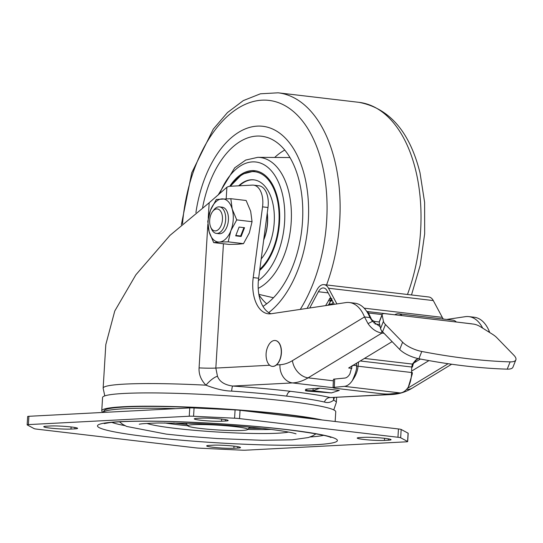<?xml version="1.0" encoding="UTF-8"?>
<svg xmlns="http://www.w3.org/2000/svg" width="543" height="543" viewBox="0 0 543 543"><rect width="100%" height="100%" fill="white"/><g stroke="black" fill="none" stroke-linecap="round" stroke-linejoin="round"><path stroke-width="0.81" d="M50.071 428.081A15.021 1.201 -176.5 0 0 70.977 429.072L74.839 428.868A15.021 1.201 -176.5 0 0 77.608 428.346A15.021 1.201 -176.5 0 0 67.21 426.567A15.021 1.201 -176.5 0 0 50.404 425.99L46.542 426.194A15.021 1.201 -176.5 0 0 43.766 426.717A15.021 1.201 -176.5 0 0 50.071 428.081M200.625 420.241A15.021 1.201 -176.5 0 0 221.524 421.225L225.386 421.029A15.021 1.201 -176.5 0 0 228.162 420.506A15.021 1.201 -176.5 0 0 217.763 418.721A15.021 1.201 -176.5 0 0 200.951 418.151L197.089 418.348A15.021 1.201 -176.5 0 0 194.319 418.87A15.021 1.201 -176.5 0 0 200.625 420.241M212.978 447.276A15.021 1.201 -176.5 0 0 233.877 448.26L237.739 448.063A15.021 1.201 -176.5 0 0 240.515 447.541A15.021 1.201 -176.5 0 0 230.117 445.755A15.021 1.201 -176.5 0 0 213.304 445.179L209.442 445.382A15.021 1.201 -176.5 0 0 206.673 445.905A15.021 1.201 -176.5 0 0 212.978 447.276M363.525 439.43A15.021 1.201 -176.5 0 0 384.43 440.421L388.286 440.217A15.021 1.201 -176.5 0 0 391.062 439.694A15.021 1.201 -176.5 0 0 380.663 437.916A15.021 1.201 -176.5 0 0 363.851 437.339L359.995 437.543A15.021 1.201 -176.5 0 0 357.219 438.065A15.021 1.201 -176.5 0 0 363.525 439.43M335.16 421.497L335.75 411.777A116.806 9.34 -176.5 0 0 254.891 397.917A116.806 9.34 -176.5 0 0 124.137 393.451A116.806 9.34 -176.5 0 0 102.573 397.517L101.758 410.8A116.806 9.34 3.5 0 1 123.322 406.734A116.806 9.34 3.5 0 1 322.026 419.949M102.987 412.273A116.806 9.34 3.5 0 1 101.758 410.8M317.75 419.447A114.485 9.15 -176.5 0 0 284.559 414.479A114.485 9.15 -176.5 0 0 238.167 410.108M333.599 397.551A16.107 9.889 -123.4 0 0 333.606 400.218C330.673 402.519 327.578 403.116 324.334 402.024A116.127 9.285 -176.5 0 0 286.629 396.118A116.127 9.285 -176.5 0 0 231.657 391.109C224.469 390.974 215.904 388.998 205.96 385.177C201.005 380.073 198.704 374.317 199.077 367.91L207.86 224.218M384.03 333.3L381.953 333.056C376.503 332.194 371.86 329.051 368.032 323.635L364.502 316.949A40.046 22.969 -83.3 0 0 349.393 302.539A40.046 22.969 -83.3 0 0 345.823 302.6L271.195 313.739A33.374 19.141 96.7 0 1 268.215 313.793A33.374 19.141 96.7 0 1 253.214 277.595L262.554 206.856A20.023 11.484 -83.3 0 0 253.547 185.143A20.023 11.484 -83.3 0 0 252.427 185.109L230.225 186.263A20.023 11.484 -83.3 0 0 226.893 187.254L209.177 202.763L169.973 235.391L135.886 274.785L114.77 310.996L105.81 344.608L103.143 388.177L104.779 395.888M352.264 365.5L349.923 373.835A11.681 6.699 -83.3 0 1 344.764 378.071L334.671 379.048A6.672 0.679 -177.4 0 0 333.436 379.381L333.049 387.668A6.672 0.679 2.6 0 1 334.291 387.335L334.671 379.048M333.049 387.668A6.672 0.679 2.6 0 0 335.852 388.354L380.921 393.661A6.672 0.679 2.6 0 0 390.22 393.926L400.313 392.949A20.023 11.484 -83.3 0 0 408.309 387.098C410.399 382.801 411.506 377.942 411.614 372.518L412.32 372.579L412.273 373.951L408.309 387.098M412.273 373.951L412.313 372.586M400.313 392.949L344.384 386.358A20.023 11.484 96.7 0 0 352.38 380.507C355.767 375.736 357.661 370.971 358.047 366.213L411.614 372.518L411.703 367.041L412.409 364.075A1.67 1.229 39.3 0 0 413.318 363.708L412.402 367.095L360.226 360.973M344.384 386.358L334.291 387.335M352.38 380.507C355.821 372.871 357.158 368.032 356.384 365.996L356.649 363.145M352.787 365.487L356.378 365.364M364.434 358.428L412.409 364.075L415.619 360.152L417.94 358.543M413.936 362.955L420.411 359.032M380.148 326.655L372.471 321.341L369.932 317.587A40.046 22.969 -83.3 0 0 354.823 303.184L349.393 302.539M381.641 330.728L381.953 333.056L308.098 377.84A16.684 12.475 -121.2 0 1 292.426 360.654L364.502 316.949L369.932 317.587M392.121 341.635L348.654 367.998L351.884 368.378M412.347 370.659L428.943 360.6M488.055 331.501L489.392 331.658L489.705 332.533M482.679 328.148A40.046 22.969 -83.3 0 0 468.853 316.617A40.046 22.969 -83.3 0 0 465.283 316.678L446.679 319.454M270.971 313.773A33.374 19.141 -83.3 0 1 258.644 278.24L267.984 207.501A20.023 11.484 -83.3 0 0 258.977 185.781L253.547 185.143M333.056 387.702L292.528 382.924L232.608 386.046C224.524 384.885 219.481 381.627 217.478 376.258L215.836 368.066L223.438 243.759M217.478 376.258A16.141 5.688 -50.1 0 0 205.96 385.177A116.806 9.34 -176.5 0 0 103.143 388.177M307.073 308.383L317.058 289.69A13.351 7.656 96.7 0 1 324.015 284.647L428.814 296.994A13.351 7.656 96.7 0 1 433.294 300.578L328.488 288.231L336.904 303.931M443.285 319.053A30.035 17.227 -83.3 0 1 442.287 317.363L433.294 300.578M471.928 323.913A5.009 2.871 -83.3 0 0 471.494 323.798L456.371 322.019M402.607 342.185A16.684 5.783 21.7 0 0 421.796 351.47A353.968 122.63 21.7 0 0 510.121 361.876A16.684 5.783 21.7 0 0 515.85 359.873L512.959 367.143A16.684 5.783 -158.3 0 1 507.23 369.145A353.968 122.63 -158.3 0 1 418.897 358.74A16.684 5.783 -158.3 0 1 399.709 349.454L402.607 342.185L385.462 324.524A16.684 5.783 -158.3 0 1 383.446 321.307L382.129 314.981A6.672 2.315 -158.3 0 1 382.163 314.438A6.672 2.315 -158.3 0 1 385.245 313.698L402.064 315.619A15.021 8.613 96.7 0 0 398.61 313.793L452.91 320.187A15.021 8.613 -83.3 0 1 456.364 322.013L402.064 315.619M394.747 314.818A15.021 8.613 96.7 0 1 398.61 313.793M515.85 359.873A16.684 5.783 21.7 0 0 513.922 355.298L496.777 337.637A16.684 5.783 -158.3 0 0 492.263 334.128L480.066 326.519A6.672 2.315 -158.3 0 0 473.326 324.076L456.364 322.013M370.95 319.175L371.229 318.768L368.459 312.972A5.009 2.871 -83.3 0 0 366.763 311.465M324.015 284.647A13.351 7.656 96.7 0 1 328.488 288.231M334.312 304.318L326.981 290.648A10.012 5.742 96.7 0 0 323.628 287.96A10.012 5.742 96.7 0 0 318.402 291.74L309.727 307.99M371.229 318.768A3.339 1.839 34.3 0 0 375.084 321.49L379.211 321.972M391.021 314.377A5.009 2.871 -83.3 0 0 390.587 314.268L366.763 311.458M379.706 324.517L374.969 323.961M330.558 297.32L325.624 305.614M333.735 304.406L331.943 304.094A6.34 2.925 28.1 0 0 328.759 304.555A6.672 3.082 -151.9 0 1 328.142 304.928L327.958 305.268M313.148 388.584L312.951 390.722L319.997 388.157L306.815 389.107L305.539 389.419L305.431 390.668L306.68 390.593C304.732 390.573 305.078 390.75 307.711 391.123L331.447 392.901L312.951 390.722L306.68 390.593L306.815 389.107M451.661 364.224L412.395 388.035C406.089 391.897 399.343 394.055 392.148 394.503L330.348 397.564C327.144 396.919 320.533 394.978 290.58 391.327A122.474 9.788 -176.5 0 0 232.608 386.046A6.672 0.672 -86.1 0 0 231.657 391.109M331.447 392.901L339.273 390.431L319.997 388.157M392.148 394.503A16.684 13.602 -93 0 1 390.268 394.442L330.348 397.564C327.741 397.53 325.732 399.017 324.334 402.024M489.392 331.658A40.046 22.969 -83.3 0 0 474.283 317.255L468.853 316.617M334.379 397.51L333.606 400.218A116.806 9.34 -176.5 0 1 336.321 402.438L333.762 409.89M236.402 409.972A114.485 9.15 -176.5 0 0 104.317 410.406L102.892 412.442A115.666 9.245 3.5 0 1 175.62 408.655M28.888 416.298L28.385 424.599A6.672 0.536 -176.5 0 0 27.15 424.83L27.659 416.529A6.672 0.536 3.5 0 1 28.888 416.298L189.751 407.922A6.672 0.536 3.5 0 1 194.075 407.963L235.085 409.904A6.672 0.536 3.5 0 1 240.054 410.298L398.453 428.956A6.672 0.536 3.5 0 1 401.168 429.465L408.092 433.178A6.672 0.536 3.5 0 1 408.187 433.273L407.678 441.574A6.672 0.536 -176.5 0 0 407.589 441.479L400.659 437.767A6.672 0.536 -176.5 0 0 397.951 437.258L398.453 428.956M28.385 424.599L189.242 416.223L189.751 407.922M27.15 424.83A6.672 0.536 -176.5 0 0 27.245 424.931L34.175 428.644A6.672 0.536 -176.5 0 0 36.883 429.153L195.283 447.812A6.672 0.536 -176.5 0 0 200.258 448.206L241.268 450.14A6.672 0.536 -176.5 0 0 245.585 450.188L406.449 441.812A6.672 0.536 -176.5 0 0 407.678 441.574M240.054 410.298L239.544 418.599L397.951 437.258M239.544 418.599A6.672 0.536 -176.5 0 0 234.576 418.205L193.566 416.264A6.672 0.536 -176.5 0 0 189.242 416.223M332.445 300.842A6.34 2.925 28.1 0 0 330.429 301.419A6.672 3.082 -151.9 0 1 329.811 301.793L330.741 300.048A6.672 3.082 -151.9 0 1 328.495 300.238M331.719 299.078L330.741 300.048M331.949 298.731L329.384 298.799M332.004 300.021A6.509 3.007 28.1 0 0 330.544 300.422M399.709 349.454L382.571 331.793A16.684 5.783 21.7 0 1 380.555 328.583L383.446 321.307M382.163 314.438L379.265 321.714A6.672 2.315 21.7 0 0 379.231 322.257L380.555 328.583M224.904 425.658A30.008 2.396 3.5 0 1 247.608 429.574A30.008 2.396 3.5 0 1 210.616 429.459A30.008 2.396 3.5 0 1 187.892 425.916A30.008 2.396 3.5 0 1 224.904 425.658M272.267 366.376A13.018 7.466 -83.3 0 0 272.348 366.382A13.018 7.466 -83.3 0 0 273.081 366.403A13.018 7.466 -83.3 0 0 281.355 353.697A13.018 7.466 -83.3 0 0 275.396 340.529A13.018 7.466 -83.3 0 0 275.315 340.522M272.919 366.389A13.018 7.466 -83.3 0 0 281.193 353.676A13.018 7.466 -83.3 0 0 275.233 340.509A13.018 7.466 -83.3 0 0 274.507 340.488A13.018 7.466 -83.3 0 0 268.514 345.3A20.023 20.023 0 0 0 266.769 360.145A13.018 7.466 -83.3 0 0 272.186 366.362A13.018 7.466 -83.3 0 0 272.919 366.389M268.704 312.625A98.453 56.472 -83.3 0 0 304.691 176.475A98.453 56.472 -83.3 0 0 262.88 126.302A98.453 56.472 -83.3 0 0 195.921 212.584A98.453 56.472 -83.3 0 1 262.88 126.302L262.88 126.302A98.453 56.472 -83.3 0 1 304.691 176.475A98.453 56.472 -83.3 0 1 268.704 312.625M259.669 270.455A53.397 30.625 -83.3 0 0 277.575 197.937A53.397 30.625 -83.3 0 0 254.891 170.726A53.397 30.625 -83.3 0 0 229.757 186.303M262.975 306.381A88.441 50.73 -83.3 0 0 299.268 181.314A88.441 50.73 -83.3 0 0 265.099 136.85A88.441 50.73 -83.3 0 0 202.62 207.48M284.776 150.065A83.432 47.859 -83.3 0 0 274.697 157.45M258.923 294.829A83.432 47.859 -83.3 0 0 266.661 303.829M254.09 179.876A44.221 25.365 -83.3 0 0 239.354 185.787M261.19 258.936A44.221 25.365 -83.3 0 0 272.057 200.326A44.221 25.365 -83.3 0 0 253.819 179.842A44.221 25.365 -83.3 0 0 238.71 185.821M216.738 208.933A11.043 6.333 96.7 0 1 222.454 219.589A11.043 6.333 96.7 0 1 215.395 230.911A11.043 6.333 96.7 0 1 210.738 227.232A11.043 6.333 96.7 0 1 212.578 211.566A11.043 6.333 96.7 0 1 216.738 208.933M212.578 211.566L213.732 210.046A13.351 7.656 96.7 0 1 218.754 206.856A13.351 7.656 96.7 0 1 219.501 206.883A13.351 7.656 96.7 0 1 225.61 220.39A13.351 7.656 96.7 0 1 217.125 233.422A13.351 7.656 96.7 0 1 216.379 233.395A13.351 7.656 96.7 0 1 211.499 228.976L210.738 227.232M219.501 206.883L222.243 207.209A13.351 7.656 96.7 0 1 226.96 226.757A13.351 7.656 96.7 0 1 219.121 233.721L216.379 233.395M213.691 242.612L229.003 244.411L237.82 244.221L243.488 243.658L228.182 241.852L219.358 242.049A21.693 12.441 96.7 0 1 209.157 231.82L213.691 242.612L219.358 242.049A21.693 12.441 96.7 0 0 230.884 230.687L228.182 241.852M207.772 221.401L209.157 231.82A21.693 12.441 96.7 0 1 210.474 210.236L207.772 221.401M235.689 235.845L241.119 236.483L244.54 227.707L239.11 227.069L235.689 235.845M236.741 219.895L232.207 209.103A21.693 12.441 96.7 0 1 230.884 230.687L236.741 219.895L252.054 221.7L249.346 232.866L243.488 243.658M252.054 221.7L250.669 211.281L246.128 200.489L230.816 198.69L216.331 199.444L210.474 210.236A21.693 12.441 96.7 0 1 221.999 198.881A21.693 12.441 96.7 0 1 232.207 209.103L230.816 198.69M235.845 235.445L240.651 236.015L243.916 227.632M240.651 236.015L241.119 236.483M263.749 239.558A33.374 19.141 -83.3 0 0 267.197 213.426M267.265 212.91A32.709 18.761 96.7 0 1 263.688 240.033M71.106 426.954L70.977 429.072M221.653 419.115L221.524 421.225M234.006 446.142L233.877 448.26M384.559 438.303L384.43 440.421M251.837 427.321A57.117 4.568 3.5 0 1 249.556 427.307M186.235 423.438A57.117 4.568 3.5 0 1 185.095 423.302A57.117 4.568 3.5 0 1 183.968 423.167M164.604 422.922A70.067 5.6 -176.5 0 0 177.547 424.667A70.067 5.6 -176.5 0 0 187.763 425.773M186.833 424.483A67.705 5.41 3.5 0 1 178.973 423.621A67.705 5.41 3.5 0 1 173.692 422.97M288.523 432.072A73.672 5.892 3.5 0 1 175.24 428.366A73.672 5.892 3.5 0 1 146.977 423.418M111.831 422.393A109.686 8.769 -176.5 0 0 124.931 425.637M286.935 429.581A120.207 9.611 3.5 0 1 315.205 444.724A120.207 9.611 3.5 0 1 147.893 436.823A120.207 9.611 3.5 0 1 119.623 421.687A120.207 9.611 3.5 0 1 286.935 429.581M310.134 436.966A109.686 8.769 -176.5 0 0 323.533 435.343M208.227 218.313L209.177 202.763M356.384 365.996L358.047 366.213L358.556 361.991M415.619 360.152A1.67 1.229 39.3 0 0 416.529 359.785L418.293 358.618M368.032 323.635L372.471 321.341M333.368 380.813L308.098 377.84A83.432 47.859 96.7 0 1 292.528 382.924A16.684 13.602 -93 0 1 279.964 364.726L276.482 364.903M448.124 363.715L407.352 388.435M412.395 388.035A16.684 12.475 -121.2 0 1 406.531 389.412M226.193 198.738L226.893 187.254M269.708 365.256L215.836 368.066A26.695 2.131 3.5 0 1 199.077 367.91M292.426 360.654A66.748 38.281 96.7 0 1 279.964 364.726M258.644 278.24L253.214 277.595M262.554 206.856L267.984 207.501M373.998 323.085L375.084 321.49M382.102 314.58L368.459 312.972M318.402 291.74L328.182 292.894M331.943 304.094L333.063 301.996M397.116 393.261A83.432 47.859 96.7 0 1 390.268 394.442L386.718 394.021M290.58 391.327C288.774 391.605 287.457 393.2 286.629 396.118M388.374 438.839L388.286 440.217M247.751 429.438A70.067 5.6 -176.5 0 0 271.086 429.438M262.059 428.373A67.705 5.41 3.5 0 1 248.837 428.278M237.82 446.679L237.739 448.063M225.474 419.651L225.386 421.029M74.92 427.49L74.839 428.868M193.566 416.264L194.075 407.963M235.085 409.904L234.576 418.205M400.659 437.767L401.168 429.465M408.092 433.178L407.589 441.479M442.287 317.363L364.136 308.159M328.759 304.555L330.429 301.419M331.21 303.999L330.755 304.854M510.121 361.876L507.23 369.145M418.897 358.74L421.796 351.47M385.462 324.524L382.571 331.793M382.129 314.981L379.231 322.257M258.38 280.575A62.173 35.662 -83.3 0 0 282.326 193.695A62.173 35.662 -83.3 0 0 253.717 161.868A62.173 35.662 -83.3 0 0 219.942 193.077M218.035 195.154L234.691 167.848L245.728 160.056L257.755 157.341A67.162 38.519 96.7 0 1 288.733 191.72A67.162 38.519 96.7 0 1 258.203 288.34M300.293 309.395A124.897 71.642 -83.3 0 0 322.094 164.047A124.897 71.642 -83.3 0 0 246.047 104.005A124.897 71.642 -83.3 0 0 182.516 223.743M407.474 294.476A133.497 76.57 -83.3 0 0 415.714 170.373A133.497 76.57 -83.3 0 0 359.011 102.342L278.118 92.812A133.497 76.57 96.7 0 1 334.814 160.843A133.497 76.57 96.7 0 1 326.574 284.946M259.825 269.253A52.399 30.055 -83.3 0 0 276.387 195.996A52.399 30.055 -83.3 0 0 230.619 186.242M315.992 433.823L312.754 435.832L308.376 437.543L292.08 439.823L262.344 440.298L217.356 438.54L187.362 436.294L166.294 434.122L126.6 426.425L122.467 424.192L119.501 421.809M139.273 424.253C140.712 423.75 147.112 423.323 158.468 422.983L188.414 423.296C216.304 424.246 242.388 426.112 266.661 428.895C279.136 430.395 288.055 431.8 293.417 433.104L296.064 433.843M104.222 423.608L109.537 422.651C114.96 421.972 122.847 421.524 133.205 421.307C145.124 421.069 159.038 421.192 174.941 421.667C214.458 422.956 251.572 425.59 286.276 429.561C312.714 432.968 327.599 435.608 330.931 437.475M413.318 363.708L416.529 359.785M336.633 397.395L336.321 402.438M249.678 427.117L247.608 429.574M186.134 423.228L187.892 425.916M258.841 294.367L273.455 297.754M257.755 157.341L289.969 157.551M411.506 294.951L420.221 265.208L424.674 233.755L424.612 202.376L420.017 172.85C409.707 131.705 389.372 108.2 359.011 102.342M181.348 224.782L191.754 172.755L213.311 129.085L227.442 112.584L243.298 100.598L260.45 93.79L278.118 92.812M255.291 170.78L242.076 174.228L230.286 186.263"/></g></svg>
